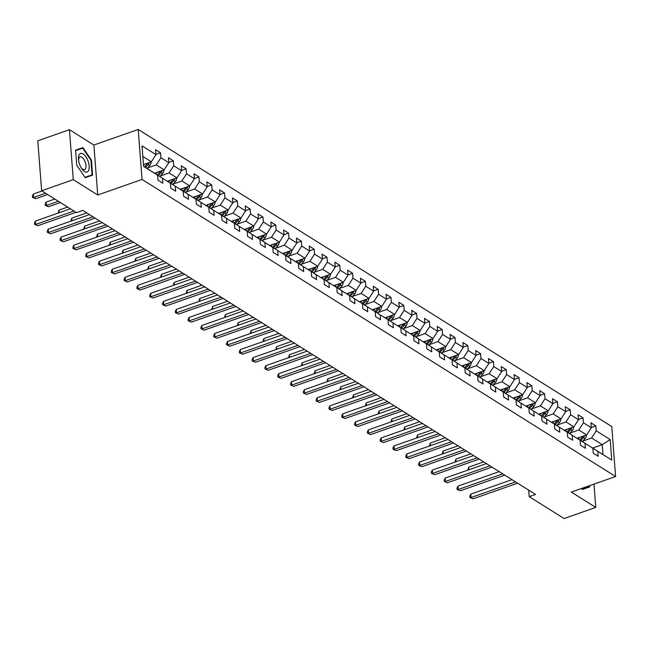 <?xml version="1.0" encoding="UTF-8"?>
<svg xmlns="http://www.w3.org/2000/svg" width="648" height="648" viewBox="0 0 648 648"><rect width="100%" height="100%" fill="white"/><g stroke="black" fill="none" stroke-linecap="round" stroke-linejoin="round"><path stroke-width="0.97" d="M69.433 129.689L73.281 179.65L97.735 194.991L93.887 145.031L69.433 129.689L37.787 140.802L41.634 190.771L76.513 212.649L82.847 210.43L535.556 494.432L529.23 496.651L564.108 518.538L595.755 507.416L593.965 484.113M93.887 145.031L138.194 129.462L611.753 426.546L615.6 476.507L142.042 179.431L138.194 129.462M143.597 166.212L157.569 175.163L157.942 180.095L162.867 183.182L162.494 178.249L170.367 183.198L170.748 188.123L175.673 191.217L175.292 186.284L183.173 191.225L183.554 196.158L188.479 199.244L188.098 194.319L195.98 199.26L196.352 204.185L201.277 207.279L200.904 202.346L208.778 207.287L209.158 212.22L214.083 215.306L213.702 210.381L221.584 215.322L221.964 220.255L226.889 223.341L226.508 218.408L234.39 223.358L234.762 228.282L239.687 231.376L239.315 226.444L247.188 231.385L247.568 236.318L252.493 239.404L252.113 234.479L259.994 239.42L260.375 244.345L265.299 247.439L264.919 242.506L272.8 247.447L273.173 252.38L278.097 255.466L277.725 250.541L285.598 255.482L285.979 260.415L290.903 263.501L290.523 258.568L298.404 263.517L298.785 268.442L303.709 271.536L303.329 266.603L311.21 271.544L311.583 276.477L316.507 279.563L316.135 274.639L324.008 279.58L324.389 284.504L329.314 287.599L328.933 282.666L336.814 287.607L337.195 292.54L342.12 295.626L341.739 290.701L349.62 295.642L349.993 300.575L354.918 303.661L354.545 298.728L362.418 303.677L362.799 308.602L367.724 311.696L367.343 306.763L375.224 311.704L375.605 316.637L380.53 319.723L380.149 314.798L388.031 319.739L388.403 324.664L393.328 327.758L392.955 322.826L400.829 327.767L401.209 332.699L406.134 335.786L405.753 330.861L413.635 335.802L414.015 340.735L418.94 343.821L418.559 338.888L426.441 343.837L426.813 348.762L431.738 351.856L431.365 346.923L439.239 351.864L439.619 356.797L444.544 359.883L444.164 354.958L452.045 359.899L452.425 364.824L457.35 367.918L456.97 362.985L464.851 367.926L465.224 372.859L470.148 375.945L469.776 371.021L477.649 375.962L478.03 380.894L482.954 383.981L482.574 379.048L490.455 383.997L490.836 388.921L495.76 392.016L495.38 387.083L503.261 392.024L503.634 396.957L508.559 400.043L508.186 395.118L516.059 400.059L516.44 404.984L521.365 408.078L520.984 403.145L528.865 408.086L529.246 413.019L534.171 416.105L533.79 411.18L541.671 416.121L542.044 421.054L546.969 424.14L546.596 419.207L554.469 424.156L554.85 429.081L559.775 432.175L559.394 427.243L567.275 432.184L567.656 437.117L572.581 440.203L572.2 435.278L580.082 440.219L580.454 445.144L585.379 448.238L585.006 443.305L592.88 448.246L593.26 453.179L598.185 456.265L597.804 451.34L611.761 460.088L610.181 439.563L602.251 444.69L591.584 437.991L582.868 441.053M157.569 175.163L143.613 166.406L142.034 145.881L155.99 154.637L155.609 149.704L160.534 152.798L155.966 154.402M610.181 439.563L596.225 430.815L595.844 425.882L590.927 422.796L591.3 427.721L583.427 422.78L583.046 417.855L578.121 414.76L578.502 419.693L570.621 414.744L570.24 409.82L565.315 406.733L565.696 411.658L557.815 406.717L557.434 401.784L552.509 398.698L552.89 403.623L545.017 398.682L544.636 393.757L539.711 390.663L540.092 395.596L532.211 390.655L531.83 385.722L526.905 382.636L527.286 387.561L519.404 382.62L519.024 377.695L514.099 374.601L514.48 379.534L506.606 374.584L506.226 369.66L501.301 366.574L501.682 371.498L493.8 366.557L493.42 361.625L488.495 358.538L488.875 363.463L480.994 358.522L480.614 353.597L475.689 350.503L476.069 355.436L468.196 350.495L467.815 345.562L462.891 342.476L463.271 347.401L455.39 342.46L455.009 337.535L450.085 334.441L450.465 339.374L442.584 334.425L442.203 329.5L437.279 326.414L437.659 331.339L429.786 326.398L429.405 321.465L424.481 318.379L424.861 323.303L416.98 318.362L416.599 313.438L411.674 310.343L412.055 315.276L404.174 310.335L403.793 305.402L398.868 302.316L399.249 307.241L391.376 302.3L390.995 297.367L386.07 294.281L386.451 299.214L378.57 294.265L378.189 289.34L373.264 286.254L373.645 291.179L365.764 286.238L365.383 281.305L360.458 278.219L360.839 283.144L352.966 278.203L352.585 273.278L347.66 270.184L348.041 275.116L340.16 270.175L339.779 265.243L334.854 262.156L335.235 267.081L327.353 262.14L326.973 257.207L322.048 254.121L322.429 259.054L314.555 254.105L314.175 249.18L309.25 246.086L309.631 251.019L301.749 246.078L301.369 241.145L296.444 238.059L296.825 242.984L288.943 238.043L288.562 233.118L283.638 230.024L284.018 234.957L276.145 230.016L275.764 225.083L270.84 221.997L271.22 226.922L263.339 221.981L262.958 217.048L258.034 213.962L258.414 218.894L250.533 213.945L250.152 209.021L245.228 205.926L245.608 210.859L237.735 205.918L237.354 200.985L232.43 197.899L232.81 202.824L224.929 197.883L224.548 192.958L219.623 189.864L220.004 194.797L212.123 189.856L211.742 184.923L206.817 181.837L207.198 186.762L199.325 181.821L198.944 176.888L194.019 173.802L194.4 178.735L186.519 173.786L186.138 168.861L181.213 165.767L181.594 170.699L173.713 165.758L173.332 160.826L168.407 157.739L168.788 162.664L160.915 157.723L160.534 152.798M170.367 183.198L156.848 174.685M147.55 167.97L156.265 164.908L164.147 169.849L154.597 173.202M157.01 174.628L162.494 178.249M160.915 157.723L156.265 164.908M168.788 162.664L164.147 169.849M183.173 191.225L169.646 182.72M160.356 175.997L169.063 172.935L176.945 177.876L167.403 181.229M169.817 182.663L175.292 186.284M173.713 165.758L169.063 172.935M181.594 170.699L176.945 177.876M195.98 199.26L182.453 190.747M173.162 184.032L181.869 180.97L189.751 185.911L180.209 189.265M182.614 190.69L188.098 194.319M186.519 173.786L181.869 180.97M194.4 178.735L189.751 185.911M208.778 207.287L195.259 198.782M185.96 192.059L194.675 188.997L202.557 193.946L193.007 197.3M195.421 198.725L200.904 202.346M199.325 181.821L194.675 188.997M207.198 186.762L202.557 193.946M221.584 215.322L208.057 206.817M198.766 200.094L207.473 197.032L215.355 201.974L205.813 205.327M208.227 206.753L213.702 210.381M212.123 189.856L207.473 197.032M220.004 194.797L215.355 201.974M234.39 223.358L220.863 214.844M211.572 208.13L220.28 205.068L228.161 210.009L218.619 213.362M221.025 214.788L226.508 218.408M224.929 197.883L220.28 205.068M232.81 202.824L228.161 210.009M247.188 231.385L233.669 222.88M224.37 216.157L233.086 213.095L240.967 218.044L231.417 221.389M233.831 222.823L239.315 226.444M237.735 205.918L233.086 213.095M245.608 210.859L240.967 218.044M259.994 239.42L246.467 230.907M237.176 224.192L245.884 221.13L253.765 226.071L244.223 229.424M246.637 230.85L252.113 234.479M250.533 213.945L245.884 221.13M258.414 218.894L253.765 226.071M272.8 247.447L259.273 238.942M249.982 232.219L258.69 229.165L266.571 234.106L257.029 237.46M259.443 238.885L264.919 242.506M263.339 221.981L258.69 229.165M271.22 226.922L266.571 234.106M285.598 255.482L272.079 246.977M262.78 240.254L271.496 237.192L279.377 242.133L269.827 245.487M272.241 246.92L277.725 250.541M276.145 230.016L271.496 237.192M284.018 234.957L279.377 242.133M298.404 263.517L284.877 255.004M275.586 248.289L284.294 245.228L292.175 250.169L282.633 253.522M285.047 254.948L290.523 258.568M288.943 238.043L284.294 245.228M296.825 242.984L292.175 250.169M311.21 271.544L297.683 263.039M288.392 256.316L297.1 253.255L304.981 258.204L295.439 261.549M297.853 262.983L303.329 266.603M301.749 246.078L297.1 253.255M309.631 251.019L304.981 258.204M324.008 279.58L310.489 271.067M301.19 264.352L309.906 261.29L317.787 266.231L308.237 269.584M310.651 271.01L316.135 274.639M314.555 254.105L309.906 261.29M322.429 259.054L317.787 266.231M336.814 287.607L323.287 279.102M313.997 272.379L322.704 269.325L330.585 274.266L321.044 277.619M323.457 279.045L328.933 282.666M327.353 262.14L322.704 269.325M335.235 267.081L330.585 274.266M349.62 295.642L336.093 287.137M326.803 280.414L335.51 277.352L343.391 282.293L333.85 285.647M336.263 287.08L341.739 290.701M340.16 270.175L335.51 277.352M348.041 275.116L343.391 282.293M362.418 303.677L348.899 295.164M339.601 288.449L348.316 285.387L356.198 290.328L346.648 293.682M349.061 295.107L354.545 298.728M352.966 278.203L348.316 285.387M360.839 283.144L356.198 290.328M375.224 311.704L361.697 303.199M352.407 296.476L361.114 293.414L368.996 298.364L359.454 301.709M361.868 303.143L367.343 306.763M365.764 286.238L361.114 293.414M373.645 291.179L368.996 298.364M388.031 319.739L374.504 311.226M365.213 304.511L373.92 301.45L381.802 306.391L372.26 309.744M374.674 311.17L380.149 314.798M378.57 294.265L373.92 301.45M386.451 299.214L381.802 306.391M400.829 327.767L387.31 319.262M378.011 312.539L386.726 309.485L394.608 314.426L385.058 317.779M387.472 319.205L392.955 322.826M391.376 302.3L386.726 309.485M399.249 307.241L394.608 314.426M413.635 335.802L400.108 327.297M390.817 320.574L399.524 317.512L407.406 322.453L397.864 325.806M400.278 327.24L405.753 330.861M404.174 310.335L399.524 317.512M412.055 315.276L407.406 322.453M426.441 343.837L412.914 335.324M403.623 328.609L412.331 325.547L420.212 330.488L410.67 333.841M413.084 335.267L418.559 338.888M416.98 318.362L412.331 325.547M424.861 323.303L420.212 330.488M439.239 351.864L425.72 343.359M416.421 336.636L425.137 333.574L433.018 338.523L423.468 341.869M425.882 343.302L431.365 346.923M429.786 326.398L425.137 333.574M437.659 331.339L433.018 338.523M452.045 359.899L438.518 351.394M429.227 344.671L437.935 341.609L445.816 346.55L436.274 349.904M438.688 351.329L444.164 354.958M442.584 334.425L437.935 341.609M450.465 339.374L445.816 346.55M464.851 367.926L451.324 359.421M442.033 352.698L450.741 349.645L458.622 354.586L449.08 357.939M451.494 359.365L456.97 362.985M455.39 342.46L450.741 349.645M463.271 347.401L458.622 354.586M477.649 375.962L464.13 367.457M454.831 360.734L463.547 357.672L471.428 362.613L461.878 365.966M464.292 367.4L469.776 371.021M468.196 350.495L463.547 357.672M476.069 355.436L471.428 362.613M490.455 383.997L476.928 375.484M467.637 368.769L476.353 365.707L484.226 370.648L474.684 374.001M477.098 375.427L482.574 379.048M480.994 358.522L476.353 365.707M488.875 363.463L484.226 370.648M503.261 392.024L489.734 383.519M480.443 376.796L489.151 373.734L497.032 378.683L487.49 382.028M489.904 383.462L495.38 387.083M493.8 366.557L489.151 373.734M501.682 371.498L497.032 378.683M516.059 400.059L502.54 391.554M493.241 384.831L501.957 381.769L509.838 386.71L500.288 390.064M502.702 391.489L508.186 395.118M506.606 374.584L501.957 381.769M514.48 379.534L509.838 386.71M528.865 408.086L515.338 399.581M506.048 392.858L514.763 389.804L522.636 394.745L513.095 398.099M515.508 399.524L520.984 403.145M519.404 382.62L514.763 389.804M527.286 387.561L522.636 394.745M541.671 416.121L528.144 407.616M518.854 400.893L527.561 397.832L535.442 402.773L525.901 406.126M528.314 407.56L533.79 411.18M532.211 390.655L527.561 397.832M540.092 395.596L535.442 402.773M554.469 424.156L540.95 415.643M531.652 408.929L540.367 405.867L548.249 410.808L538.699 414.161M541.112 415.587L546.596 419.207M545.017 398.682L540.367 405.867M552.89 403.623L548.249 410.808M567.275 432.184L553.748 423.679M544.458 416.956L553.173 413.894L561.047 418.843L551.505 422.196M553.919 423.622L559.394 427.243M557.815 406.717L553.173 413.894M565.696 411.658L561.047 418.843M580.082 440.219L566.555 431.714M557.264 424.991L565.971 421.929L573.853 426.87L564.311 430.223M566.725 431.649L572.2 435.278M570.621 414.744L565.971 421.929M578.502 419.693L573.853 426.87M592.88 448.246L579.361 439.741M570.062 433.018L578.777 429.964L586.659 434.905L577.109 438.259M579.523 439.684L585.006 443.305M583.427 422.78L578.777 429.964M591.3 427.721L586.659 434.905M611.761 460.088L592.167 447.776M592.79 448.011L602.251 444.69L602.996 454.41M592.329 447.719L597.804 451.34M596.225 430.815L591.584 437.991M73.281 179.65L41.634 190.771M97.735 194.991L142.042 179.431M615.6 476.507L571.301 492.075L595.755 507.416M528.728 490.147L529.23 496.651M143.475 164.576L151.34 161.814L142.852 156.492M155.99 154.637L151.34 161.814M595.844 425.882L591.284 427.486M583.046 417.855L578.478 419.45M570.24 409.82L565.68 411.423M557.434 401.784L552.874 403.388M544.636 393.757L540.067 395.361M531.83 385.722L527.27 387.326M519.024 377.695L514.463 379.291M506.226 369.66L501.657 371.264M493.42 361.625L488.859 363.228M480.614 353.597L476.053 355.201M467.815 345.562L463.247 347.166M455.009 337.535L450.449 339.131M442.203 329.5L437.643 331.104M429.405 321.465L424.837 323.069M416.599 313.438L412.039 315.041M403.793 305.402L399.233 307.006M390.995 297.367L386.427 298.971M378.189 289.34L373.629 290.944M365.383 281.305L360.823 282.909M352.585 273.278L348.017 274.882M339.779 265.243L335.219 266.846M326.973 257.207L322.412 258.811M314.175 249.18L309.606 250.784M301.369 241.145L296.808 242.749M288.562 233.118L284.002 234.722M275.764 225.083L271.196 226.687M262.958 217.048L258.398 218.651M250.152 209.021L245.592 210.624M237.354 200.985L232.786 202.589M224.548 192.958L219.988 194.562M211.742 184.923L207.182 186.527M198.944 176.888L194.376 178.492M186.138 168.861L181.578 170.465M173.332 160.826L168.772 162.429M581.564 488.471L582.269 489.499L589.607 486.948L589.51 485.676M76.739 165.208L85.236 177.698L92.575 175.138L91.417 160.097L82.92 147.598L75.581 150.158L76.739 165.208M584.294 488.795L584.261 488.349M87.261 176.993L87.221 176.54M77.857 149.842L75.581 150.174M77.606 149.469L82.92 147.598M75.614 150.628L82.701 148.157L90.939 160.258L91.417 160.097M512.017 479.658L470.748 494.157L471.007 497.534L515.557 481.885M473.056 498.822L469.897 497.486L473.056 498.822L517.614 483.173M469.897 497.486L469.792 496.141L470.748 494.157M579.822 437.303L578.275 439.028M586.359 435.01L586.391 435.116A4.01 3.078 122.1 0 1 585.104 438.575L582.447 441.523M483.675 461.878L468.666 467.151L468.869 469.76M583.176 436.128A4.01 3.078 122.1 0 1 582.56 436.979L579.903 439.919M580.892 440.543L583.54 437.594A4.01 3.078 -57.9 0 0 584.658 435.61M467.791 470.14L468.666 467.151M589.097 486.648L582.017 489.127L589.097 486.648L589.032 485.846M84.499 171.518A9.825 4.536 70.6 0 0 89.157 166.082A9.825 4.536 70.6 0 0 83.147 153.957A9.825 4.536 70.6 0 0 78.554 160.064A9.825 4.536 70.6 0 0 81.389 168.124A9.825 4.536 70.6 0 0 84.499 171.518M81 167.459A6.731 3.102 70.6 0 0 82.79 169.274A6.731 3.102 70.6 0 0 84.556 169.614A6.731 3.102 70.6 0 0 85.73 163.92A6.731 3.102 70.6 0 0 81.867 157.253A6.731 3.102 70.6 0 0 80.093 156.913A6.731 3.102 70.6 0 0 78.659 160.817M92.057 174.839L84.977 177.325L92.057 174.839L90.939 160.258M499.211 471.631L457.942 486.13L458.201 489.507L502.759 473.85M460.258 490.795L457.091 489.459L460.258 490.795L504.808 475.138M457.091 489.459L456.994 488.106L457.942 486.13M486.405 463.595L445.144 478.094L445.403 481.472L489.953 465.823M447.452 482.76L444.293 481.424L447.452 482.76L492.002 467.111M444.293 481.424L444.188 480.071L445.144 478.094M567.016 429.276L565.469 430.993M573.537 426.983L573.585 427.081A4.01 3.078 122.1 0 1 572.297 430.539L569.649 433.488M470.869 453.851L455.868 459.116L456.062 461.724M570.378 428.093A4.01 3.078 122.1 0 1 569.754 428.944L567.105 431.892M568.085 432.508L570.742 429.559A4.01 3.078 -57.9 0 0 571.852 427.575M454.993 462.105L455.868 459.116M554.218 421.24L552.663 422.958M560.747 418.94L560.787 419.054A4.01 3.078 122.1 0 1 559.499 422.504L556.843 425.453M458.063 445.816L443.062 451.089L443.264 453.697M557.572 420.058A4.01 3.078 122.1 0 1 556.948 420.908L554.299 423.857M555.279 424.481L557.936 421.532A4.01 3.078 -57.9 0 0 559.046 419.54M442.187 454.07L443.062 451.089M473.607 455.568L432.338 470.067L432.597 473.437L477.147 457.788M434.646 474.725L431.487 473.388L434.646 474.725L479.204 459.076M431.487 473.388L431.382 472.044L432.338 470.067M460.801 447.533L419.531 462.032L419.791 465.41L464.349 449.753M421.848 466.698L418.681 465.361L421.848 466.698L466.398 451.04M418.681 465.361L418.584 464.009L419.531 462.032M447.995 439.498L406.725 453.997L406.993 457.375L451.543 441.725M409.042 458.663L405.883 457.326L409.042 458.663L453.592 443.013M405.883 457.326L405.778 455.981L406.725 453.997M541.412 413.205L539.865 414.931M547.949 410.913L547.981 411.018A4.01 3.078 122.1 0 1 546.693 414.477L544.037 417.425M445.265 437.781L430.256 443.054L430.458 445.662M544.765 412.031A4.01 3.078 122.1 0 1 544.15 412.881L541.493 415.83M542.481 416.445L545.13 413.497A4.01 3.078 -57.9 0 0 546.248 411.512M429.381 446.043L430.256 443.054M528.606 405.178L527.059 406.895M535.151 402.902L535.175 402.983A4.01 3.078 122.1 0 1 533.887 406.442L531.239 409.39M432.459 429.754L417.458 435.027L417.652 437.635M531.968 403.996A4.01 3.078 122.1 0 1 531.344 404.846L528.695 407.795M529.675 408.41L532.332 405.462A4.01 3.078 -57.9 0 0 533.442 403.477M416.583 438.008L417.458 435.027M515.808 397.143L514.253 398.868M522.337 394.851L522.377 394.956A4.01 3.078 122.1 0 1 521.089 398.415L518.432 401.355M419.653 421.718L404.652 426.992L404.854 429.6M519.161 395.969A4.01 3.078 122.1 0 1 518.538 396.819L515.889 399.759M516.869 400.383L519.526 397.435A4.01 3.078 -57.9 0 0 520.636 395.45M403.777 429.98L404.652 426.992M503.002 389.116L501.455 390.833M509.547 386.84L509.571 386.921A4.01 3.078 122.1 0 1 508.283 390.38L505.626 393.328M406.855 413.691L391.846 418.956L392.048 421.565M506.355 387.933A4.01 3.078 122.1 0 1 505.74 388.784L503.083 391.732M504.071 392.348L506.72 389.399A4.01 3.078 -57.9 0 0 507.838 387.415M390.971 421.945L391.846 418.956M490.196 381.081L488.649 382.798M496.741 378.813L496.765 378.894A4.01 3.078 122.1 0 1 495.477 382.344L492.828 385.293M394.049 405.656L379.048 410.929L379.242 413.537M493.557 379.898A4.01 3.078 122.1 0 1 492.934 380.749L490.285 383.697M491.265 384.321L493.922 381.372A4.01 3.078 -57.9 0 0 495.031 379.38M378.173 413.91L379.048 410.929M477.398 373.046L475.843 374.771M483.926 370.753L483.967 370.859A4.01 3.078 122.1 0 1 482.679 374.317L480.022 377.266M381.243 397.621L366.242 402.894L366.444 405.502M480.751 371.871A4.01 3.078 122.1 0 1 480.128 372.721L477.479 375.67M478.459 376.286L481.116 373.337A4.01 3.078 -57.9 0 0 482.225 371.353M365.367 405.883L366.242 402.894M464.592 365.018L463.045 366.736M471.128 362.718L471.161 362.823A4.01 3.078 122.1 0 1 469.873 366.282L467.216 369.23M368.445 389.594L353.435 394.867L353.638 397.475M467.945 363.836A4.01 3.078 122.1 0 1 467.33 364.686L464.673 367.635M465.661 368.25L468.31 365.302A4.01 3.078 -57.9 0 0 469.427 363.317M352.561 397.848L353.435 394.867M451.786 356.983L450.239 358.7M458.306 354.699L458.355 354.796A4.01 3.078 122.1 0 1 457.067 358.255L454.418 361.195M355.639 381.559L340.637 386.832L340.832 389.44M455.147 355.809A4.01 3.078 122.1 0 1 454.523 356.651L451.875 359.6M452.855 360.223L455.512 357.275A4.01 3.078 -57.9 0 0 456.621 355.29M339.763 389.821L340.637 386.832M438.988 348.956L437.432 350.673M445.516 346.656L445.557 346.761A4.01 3.078 122.1 0 1 444.261 350.22L441.612 353.168M342.833 373.531L327.831 378.796L328.034 381.405M442.341 347.774A4.01 3.078 122.1 0 1 441.717 348.624L439.069 351.572M440.049 352.188L442.705 349.24A4.01 3.078 -57.9 0 0 443.815 347.255M326.957 381.785L327.831 378.796M426.182 340.921L424.634 342.638M432.726 338.653L432.751 338.734A4.01 3.078 122.1 0 1 431.463 342.185L428.806 345.133M330.035 365.496L315.025 370.769L315.228 373.378M429.535 339.738A4.01 3.078 122.1 0 1 428.919 340.589L426.263 343.537M427.251 344.153L429.899 341.213A4.01 3.078 -57.9 0 0 431.017 339.22M314.15 373.75L315.025 370.769M413.375 332.886L411.828 334.611M419.92 330.618L419.945 330.699A4.01 3.078 122.1 0 1 418.657 334.157L416.008 337.106M317.228 357.461L302.227 362.734L302.422 365.342M416.737 331.711A4.01 3.078 122.1 0 1 416.113 332.562L413.465 335.51M414.445 336.126L417.101 333.177A4.01 3.078 -57.9 0 0 418.211 331.193M301.352 365.723L302.227 362.734M400.577 324.859L399.022 326.576M407.106 322.558L407.147 322.664A4.01 3.078 122.1 0 1 405.851 326.122L403.202 329.071M304.422 349.434L289.421 354.707L289.624 357.315M403.931 323.676A4.01 3.078 122.1 0 1 403.307 324.526L400.658 327.475M401.639 328.091L404.295 325.142A4.01 3.078 -57.9 0 0 405.405 323.158M288.546 357.688L289.421 354.707M387.771 316.823L386.224 318.541M394.308 314.531L394.34 314.636A4.01 3.078 122.1 0 1 393.053 318.095L390.396 321.035M291.624 341.399L276.615 346.672L276.817 349.28M391.125 315.649A4.01 3.078 122.1 0 1 390.509 316.491L387.852 319.44M388.841 320.063L391.489 317.115A4.01 3.078 -57.9 0 0 392.607 315.131M275.74 349.661L276.615 346.672M374.965 308.796L373.418 310.514M381.486 306.504L381.534 306.601A4.01 3.078 122.1 0 1 380.246 310.06L377.598 313.008M278.818 333.372L263.817 338.637L264.011 341.245M378.327 307.614A4.01 3.078 122.1 0 1 377.703 308.464L375.054 311.413M376.034 312.028L378.691 309.08A4.01 3.078 -57.9 0 0 379.801 307.095M262.942 341.626L263.817 338.637M362.167 300.761L360.612 302.478M368.696 298.461L368.736 298.574A4.01 3.078 122.1 0 1 367.44 302.025L364.792 304.973M266.012 325.337L251.011 330.61L251.213 333.218M365.521 299.579A4.01 3.078 122.1 0 1 364.897 300.429L362.248 303.377M363.228 303.993L365.885 301.053A4.01 3.078 -57.9 0 0 366.995 299.06M250.136 333.59L251.011 330.61M349.361 292.726L347.814 294.451M355.898 290.434L355.93 290.539A4.01 3.078 122.1 0 1 354.642 293.998L351.986 296.946M253.214 317.301L238.205 322.574L238.407 325.183M352.714 291.551A4.01 3.078 122.1 0 1 352.099 292.402L349.442 295.35M350.43 295.966L353.079 293.018A4.01 3.078 -57.9 0 0 354.197 291.033M237.33 325.563L238.205 322.574M336.555 284.699L335.008 286.416M343.1 282.423L343.124 282.504A4.01 3.078 122.1 0 1 341.836 285.962L339.188 288.911M240.408 309.274L225.407 314.547L225.601 317.156M339.916 283.516A4.01 3.078 122.1 0 1 339.293 284.367L336.644 287.315M337.624 287.931L340.281 284.982A4.01 3.078 -57.9 0 0 341.391 282.998M224.532 317.528L225.407 314.547M323.757 276.664L322.202 278.381M330.294 274.396L330.326 274.477A4.01 3.078 122.1 0 1 329.03 277.935L326.381 280.876M227.602 301.239L212.601 306.512L212.803 309.12M327.11 275.489A4.01 3.078 122.1 0 1 326.487 276.332L323.838 279.28M324.818 279.904L327.475 276.955A4.01 3.078 -57.9 0 0 328.585 274.971M211.726 309.501L212.601 306.512M310.951 268.637L309.404 270.354M317.496 266.36L317.52 266.441A4.01 3.078 122.1 0 1 316.232 269.9L313.575 272.849M214.804 293.212L199.795 298.477L199.997 301.085M314.304 267.454A4.01 3.078 122.1 0 1 313.689 268.304L311.032 271.253M312.02 271.868L314.669 268.92A4.01 3.078 -57.9 0 0 315.787 266.936M198.92 301.466L199.795 298.477M435.197 431.471L393.927 445.97L394.187 449.348L438.737 433.69M396.236 450.635L393.077 449.299L396.236 450.635L440.794 434.978M393.077 449.299L392.971 447.946L393.927 445.97M422.391 423.436L381.121 437.935L381.38 441.312L425.939 425.663M383.438 442.6L380.271 441.264L383.438 442.6L427.988 426.951M380.271 441.264L380.174 439.911L381.121 437.935M409.585 415.409L368.315 429.908L368.582 433.277L413.132 417.628M370.632 434.565L367.473 433.229L370.632 434.565L415.182 418.916M367.473 433.229L367.367 431.884L368.315 429.908M396.787 407.373L355.517 421.872L355.776 425.25L400.326 409.593M357.826 426.538L354.667 425.201L357.826 426.538L402.384 410.881M354.667 425.201L354.561 423.849L355.517 421.872M383.981 399.338L342.711 413.837L342.97 417.215L387.528 401.566M345.028 418.503L341.861 417.166L345.028 418.503L389.578 402.854M341.861 417.166L341.763 415.822L342.711 413.837M371.174 391.311L329.905 405.81L330.172 409.188L374.722 393.53M332.221 410.476L329.062 409.139L332.221 410.476L376.772 394.818M329.062 409.139L328.957 407.786L329.905 405.81M358.376 383.276L317.107 397.775L317.366 401.153L361.916 385.503M319.415 402.44L316.256 401.104L319.415 402.44L363.974 386.791M316.256 401.104L316.151 399.751L317.107 397.775M345.57 375.249L304.301 389.748L304.56 393.117L349.118 377.468M306.617 394.405L303.45 393.069L306.617 394.405L351.167 378.756M303.45 393.069L303.353 391.724L304.301 389.748M332.764 367.214L291.495 381.713L291.762 385.09L336.312 369.433M293.811 386.378L290.652 385.042L293.811 386.378L338.361 370.721M290.652 385.042L290.547 383.689L291.495 381.713M319.966 359.178L278.697 373.677L278.956 377.055L323.506 361.406M281.005 378.343L277.846 377.006L281.005 378.343L325.563 362.694M277.846 377.006L277.741 375.662L278.697 373.677M307.16 351.151L265.891 365.65L266.15 369.028L310.708 353.371M268.207 370.316L265.04 368.979L268.207 370.316L312.757 354.659M265.04 368.979L264.943 367.627L265.891 365.65M294.354 343.116L253.085 357.615L253.352 360.993L297.902 345.344M255.401 362.281L252.242 360.944L255.401 362.281L299.951 346.631M252.242 360.944L252.137 359.591L253.085 357.615M281.556 335.089L240.286 349.588L240.546 352.958L285.096 337.308M242.595 354.245L239.436 352.909L242.595 354.245L287.153 338.596M239.436 352.909L239.331 351.564L240.286 349.588M268.75 327.054L227.48 341.553L227.74 344.93L272.298 329.273M229.797 346.218L226.63 344.882L229.797 346.218L274.347 330.561M226.63 344.882L226.533 343.529L227.48 341.553M255.944 319.019L214.674 333.518L214.942 336.895L259.492 321.246M216.991 338.183L213.832 336.847L216.991 338.183L261.541 322.534M213.832 336.847L213.727 335.502L214.674 333.518M243.146 310.991L201.876 325.49L202.136 328.868L246.686 313.211M204.185 330.156L201.026 328.82L204.185 330.156L248.735 314.499M201.026 328.82L200.921 327.467L201.876 325.49M230.34 302.956L189.07 317.455L189.329 320.833L233.888 305.184M191.387 322.121L188.22 320.784L191.387 322.121L235.937 306.464M188.22 320.784L188.123 319.432L189.07 317.455M217.534 294.929L176.264 309.428L176.531 312.798L221.081 297.149M178.581 314.086L175.422 312.749L178.581 314.086L223.131 298.436M175.422 312.749L175.316 311.404L176.264 309.428M204.736 286.894L163.466 301.393L163.725 304.771L208.275 289.113M165.775 306.059L162.616 304.722L165.775 306.059L210.325 290.401M162.616 304.722L162.51 303.369L163.466 301.393M191.929 278.859L150.66 293.358L150.919 296.735L195.477 281.086M152.977 298.023L149.81 296.687L152.977 298.023L197.527 282.374M149.81 296.687L149.712 295.334L150.66 293.358M179.123 270.832L137.854 285.331L138.121 288.708L182.671 273.051M140.171 289.996L137.012 288.66L140.171 289.996L184.721 274.339M137.012 288.66L136.906 287.307L137.854 285.331M166.325 262.796L125.056 277.295L125.315 280.673L169.865 265.024M127.364 281.961L124.205 280.625L127.364 281.961L171.914 266.304M124.205 280.625L124.1 279.272L125.056 277.295M153.519 254.769L112.25 269.268L112.509 272.638L157.067 256.989M114.566 273.926L111.399 272.589L114.566 273.926L159.116 258.277M111.399 272.589L111.302 271.245L112.25 269.268M140.713 246.734L99.444 261.233L99.711 264.611L144.261 248.954M101.76 265.899L98.601 264.562L101.76 265.899L146.31 250.241M98.601 264.562L98.496 263.209L99.444 261.233M127.915 238.699L86.646 253.198L86.905 256.576L131.455 240.926M88.954 257.864L85.795 256.527L88.954 257.864L133.504 242.214M85.795 256.527L85.69 255.174L86.646 253.198M298.145 260.601L296.598 262.319M304.69 258.333L304.714 258.414A4.01 3.078 122.1 0 1 303.426 261.865L300.777 264.813M201.998 285.177L186.997 290.45L187.191 293.058M301.506 259.419A4.01 3.078 122.1 0 1 300.883 260.269L298.226 263.218M299.214 263.833L301.871 260.893A4.01 3.078 -57.9 0 0 302.981 258.9M186.122 293.431L186.997 290.45M285.347 252.566L283.792 254.291M291.859 250.282L291.916 250.379A4.01 3.078 122.1 0 1 290.62 253.838L287.971 256.786M189.192 277.142L174.191 282.415L174.393 285.023M288.7 251.392A4.01 3.078 122.1 0 1 288.077 252.242L285.428 255.191M286.408 255.806L289.065 252.858A4.01 3.078 -57.9 0 0 290.174 250.873M173.316 285.404L174.191 282.415M272.541 244.539L270.994 246.256M279.077 242.239L279.11 242.344A4.01 3.078 122.1 0 1 277.822 245.803L275.165 248.751M176.394 269.114L161.384 274.388L161.587 276.996M275.894 243.356A4.01 3.078 122.1 0 1 275.279 244.207L272.622 247.155M273.61 247.771L276.259 244.823A4.01 3.078 -57.9 0 0 277.376 242.838M160.51 277.368L161.384 274.388M259.735 236.504L258.188 238.221M266.271 234.212L266.304 234.317A4.01 3.078 122.1 0 1 265.016 237.767L262.367 240.716M163.588 261.079L148.586 266.352L148.781 268.961M263.096 235.329A4.01 3.078 122.1 0 1 262.472 236.172L259.816 239.12M260.804 239.744L263.461 236.795A4.01 3.078 -57.9 0 0 264.57 234.803M147.712 269.341L148.586 266.352M246.937 228.477L245.381 230.194M253.473 226.201L253.506 226.282A4.01 3.078 122.1 0 1 252.21 229.74L249.561 232.689M150.782 253.052L135.78 258.317L135.983 260.925M250.29 227.294A4.01 3.078 122.1 0 1 249.666 228.145L247.018 231.093M247.998 231.709L250.655 228.76A4.01 3.078 -57.9 0 0 251.764 226.776M134.906 261.306L135.78 258.317M234.131 220.441L232.583 222.159M240.675 218.174L240.7 218.255A4.01 3.078 122.1 0 1 239.412 221.705L236.755 224.654M137.983 245.017L122.974 250.29L123.177 252.898M237.484 219.259A4.01 3.078 122.1 0 1 236.868 220.109L234.212 223.058M235.2 223.673L237.848 220.733A4.01 3.078 -57.9 0 0 238.966 218.741M122.099 253.271L122.974 250.29M221.324 212.406L219.777 214.132M227.869 210.138L227.894 210.219A4.01 3.078 122.1 0 1 226.606 213.678L223.957 216.626M125.177 236.982L110.176 242.255L110.371 244.863M224.686 211.232A4.01 3.078 122.1 0 1 224.062 212.082L221.405 215.031M222.394 215.646L225.05 212.698A4.01 3.078 -57.9 0 0 226.16 210.713M109.301 245.244L110.176 242.255M208.526 204.379L206.971 206.096M215.063 202.103L215.096 202.184A4.01 3.078 122.1 0 1 213.799 205.643L211.151 208.591M112.371 228.955L97.37 234.228L97.573 236.836M211.88 203.197A4.01 3.078 122.1 0 1 211.256 204.047L208.607 206.996M209.588 207.611L212.244 204.663A4.01 3.078 -57.9 0 0 213.354 202.678M96.495 237.209L97.37 234.228M195.72 196.344L194.173 198.061M202.257 194.052L202.289 194.157A4.01 3.078 122.1 0 1 201.002 197.608L198.345 200.556M99.565 220.919L84.564 226.193L84.767 228.801M199.074 195.169A4.01 3.078 122.1 0 1 198.458 196.012L195.801 198.96M196.79 199.584L199.438 196.636A4.01 3.078 -57.9 0 0 200.556 194.643M83.689 229.181L84.564 226.193M115.109 230.672L73.84 245.171L74.099 248.549L118.649 232.891M76.148 249.836L72.989 248.5L76.148 249.836L120.706 234.179M72.989 248.5L72.892 247.147L73.84 245.171M182.914 188.309L181.367 190.034M189.451 186.017L189.483 186.122A4.01 3.078 122.1 0 1 188.195 189.581L185.547 192.529M86.767 212.892L71.766 218.157L71.96 220.766M186.276 187.134A4.01 3.078 122.1 0 1 185.652 187.985L182.995 190.933M183.983 191.549L186.64 188.6A4.01 3.078 -57.9 0 0 187.75 186.616M70.891 221.146L71.766 218.157M102.303 222.637L61.033 237.136L61.301 240.513L105.851 224.864M63.35 241.801L60.191 240.465L63.35 241.801L107.9 226.144M60.191 240.465L60.086 239.112L61.033 237.136M170.116 180.282L168.561 181.999M176.629 177.989L176.685 178.095A4.01 3.078 122.1 0 1 175.389 181.545L172.741 184.494M67.635 207.077L58.96 210.13L59.162 212.738M173.47 179.099A4.01 3.078 122.1 0 1 172.846 179.95L170.197 182.898M171.177 183.514L173.834 180.573A4.01 3.078 -57.9 0 0 174.944 178.581M58.085 213.111L58.96 210.13M89.505 214.609L48.236 229.109L48.495 232.478L93.045 216.829M50.544 233.766L47.385 232.43L50.544 233.766L95.094 218.117M47.385 232.43L47.28 231.085L48.236 229.109M157.31 172.247L155.763 173.972M163.847 169.954L163.879 170.06A4.01 3.078 122.1 0 1 162.591 173.518L159.935 176.467M54.829 199.049L46.154 202.095L46.413 205.473L48.47 206.761L60.426 202.557M160.663 171.072A4.01 3.078 122.1 0 1 160.048 171.923L157.391 174.871M158.379 175.487L161.028 172.538A4.01 3.078 -57.9 0 0 162.146 170.554M58.377 201.269L46.413 205.473L45.303 205.424L45.206 204.071L46.154 202.095M48.47 206.761L45.303 205.424M70.373 208.794L35.429 221.073L35.689 224.451L73.913 211.021M37.738 225.739L34.579 224.402L37.738 225.739L75.962 212.309M34.579 224.402L34.482 223.05L35.429 221.073M144.504 164.219L143.532 165.305M151.049 161.943L151.073 162.024A4.01 3.078 122.1 0 1 149.785 165.483L147.137 168.431M42.023 191.014L33.356 194.068L33.615 197.438L35.664 198.725L47.62 194.53M147.866 163.037A4.01 3.078 122.1 0 1 147.242 163.887L144.585 166.836M145.573 167.451L148.23 164.503A4.01 3.078 -57.9 0 0 149.34 162.518M45.571 193.242L33.615 197.438L32.505 197.389L32.4 196.044L33.356 194.068M35.664 198.725L32.505 197.389M582.56 436.979L581.912 436.574M585.104 438.575L583.54 437.594M569.754 428.944L569.106 428.539M572.297 430.539L570.742 429.559M556.948 420.908L556.308 420.503M559.499 422.504L557.936 421.532M544.15 412.881L543.502 412.476M546.693 414.477L545.13 413.497M531.344 404.846L530.696 404.441M533.887 406.442L532.332 405.462M518.538 396.819L517.898 396.406M521.089 398.415L519.526 397.435M505.74 388.784L505.092 388.379M508.283 390.38L506.72 389.399M492.934 380.749L492.286 380.344M495.477 382.344L493.922 381.372M480.128 372.721L479.488 372.317M482.679 374.317L481.116 373.337M467.33 364.686L466.682 364.281M469.873 366.282L468.31 365.302M454.523 356.651L453.875 356.246M457.067 358.255L455.512 357.275M441.717 348.624L441.077 348.219M444.261 350.22L442.705 349.24M428.919 340.589L428.271 340.184M431.463 342.185L429.899 341.213M416.113 332.562L415.465 332.157M418.657 334.157L417.101 333.177M403.307 324.526L402.667 324.122M405.851 326.122L404.295 325.142M390.509 316.491L389.861 316.086M393.053 318.095L391.489 317.115M377.703 308.464L377.055 308.059M380.246 310.06L378.691 309.08M364.897 300.429L364.257 300.024M367.44 302.025L365.885 301.053M352.099 292.402L351.451 291.997M354.642 293.998L353.079 293.018M339.293 284.367L338.645 283.962M341.836 285.962L340.281 284.982M326.487 276.332L325.847 275.926M329.03 277.935L327.475 276.955M313.689 268.304L313.041 267.899M316.232 269.9L314.669 268.92M300.883 260.269L300.235 259.864M303.426 261.865L301.871 260.893M288.077 252.242L287.437 251.837M290.62 253.838L289.065 252.858M275.279 244.207L274.631 243.802M277.822 245.803L276.259 244.823M262.472 236.172L261.824 235.767M265.016 237.767L263.461 236.795M249.666 228.145L249.026 227.74M252.21 229.74L250.655 228.76M236.868 220.109L236.22 219.704M239.412 221.705L237.848 220.733M224.062 212.082L223.414 211.677M226.606 213.678L225.05 212.698M211.256 204.047L210.616 203.642M213.799 205.643L212.244 204.663M198.458 196.012L197.81 195.607M201.002 197.608L199.438 196.636M185.652 187.985L185.004 187.58M188.195 189.581L186.64 188.6M172.846 179.95L172.206 179.545M175.389 181.545L173.834 180.573M160.048 171.923L159.4 171.518M162.591 173.518L161.028 172.538M147.242 163.887L146.594 163.482M149.785 165.483L148.23 164.503"/></g></svg>
